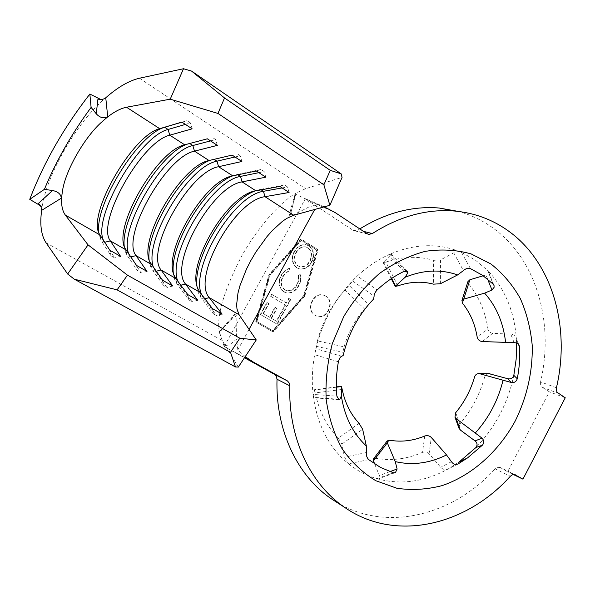 <?xml version="1.0" encoding="UTF-8"?>
<svg xmlns="http://www.w3.org/2000/svg" width="595" height="595" viewBox="0 0 595 595"><rect width="100%" height="100%" fill="white"/><g stroke="black" fill="none" stroke-linecap="round" stroke-linejoin="round"><path stroke-width="0.45" stroke-dasharray="2.98 2.23" d="M397.869 285.875L385.872 262.097L383.128 262.566L390.707 254.98L391.138 254.169L388.401 254.853C414.187 243.541 438.552 242.715 461.489 252.399L475.398 260.127L487.647 270.428L493.203 284.165M325.45 296.005L323.39 295.105C313.059 291.55 305.272 310.218 314.963 315.32L316.607 316.071C326.96 320.08 335.216 301.33 325.45 296.005M325.874 296.154L323.806 295.254C313.468 291.699 305.681 310.374 315.38 315.484L317.023 316.235C327.384 320.244 335.639 301.479 325.874 296.154M556.444 387.739L540.572 381.916C554.466 322.587 536.445 258.862 492.638 227.759C482.262 220.306 470.838 214.862 458.381 211.426M359.804 228.911L358.078 230.02L363.515 231.366M343.159 355.52L342.921 352.262L344.096 346.87L317.403 340.883C322.721 321.493 331.913 304.528 344.974 289.988L364.534 308.983L368.684 304.484L349.109 285.429L352.56 280.944L374.106 296.184M317.403 340.883L314.688 354.717C320.936 323.457 335.141 297.217 357.298 276.006L352.56 280.944M349.109 285.429L344.974 289.988M344.096 346.87C348.201 332.553 355.014 319.924 364.534 308.983M373.571 299.107L368.684 304.484M336.339 387.196L314.361 390.008L313.877 397.348L338.02 399.215M314.361 390.008L315.268 392.908L342.177 389.435M359.06 423.32L338.339 438.151C326.722 426.28 319.032 411.197 315.268 392.908M338.339 438.151L341.902 444.063L344.468 457.191L348.558 463.832C328.693 447.425 316.867 424.28 313.074 394.396L313.877 397.348M424.696 436.038L422.532 452.364C407.062 459.087 391.525 461.065 375.914 458.291L389.732 440.218M422.532 452.364C425.023 451.501 427.217 451.962 429.092 453.762L440.694 467.283C442.74 469.477 445.201 470.057 448.057 469.024C424.592 481.928 400.896 485.163 376.97 478.73L378.903 478.663L379.365 475.576L389.97 471.627M374.694 464.011L379.365 475.576M373.623 458.686L375.914 458.291M474.542 377.007L484.687 376.925C479.734 394.574 471.448 410.297 459.831 424.079L455.711 412.677M484.687 376.925L486.108 374.597L488.488 373.541M513.827 375.341C507.892 403.276 495.263 427.336 475.94 447.522M458.871 427.924L459.831 424.079M462.56 303.294L468.711 283.934C478.871 296.503 485.267 311.445 487.9 328.76L477.153 336.934M468.711 283.934L467.93 281.613M483.2 275.768L486.673 274.674L488.012 273.663L488.473 271.952L487.647 270.428C504.872 288.575 514.459 311.483 516.401 339.143L516.244 338.257C515.225 335.736 513.411 334.368 510.815 334.174L514.11 342.683M482.054 341.537L492.72 333.312L510.815 334.174M492.72 333.312C490.131 332.932 488.525 331.415 487.9 328.76M385.872 262.097C402.428 256.408 418.352 255.82 433.643 260.335L433.517 284.157M470.481 268.642L461.489 252.399L458.656 251.841L455.658 252.146L453.74 252.853L463.408 270.599M440.412 283.733L440.508 259.926L453.74 252.853M440.508 259.926L433.643 260.335M298.363 285.741C300.401 282.127 300.921 278.415 299.932 274.585L298.058 275.641L298.244 280.312L296.645 284.819C294.153 289.267 290.71 291.171 286.321 290.546L284.708 289.832C280.624 286.314 280.022 281.799 282.893 276.281L285.793 272.629L289.698 270.509L289.631 268.248C285.979 269.238 283.168 271.573 281.197 275.254C279.278 278.579 278.653 282.045 279.345 285.659L281.658 290.144L285.689 292.71C291.096 293.536 295.321 291.208 298.363 285.741L298.772 285.883C300.81 282.275 301.33 278.549 300.341 274.726L299.932 274.585M260.312 314.443L276.891 324.067L283.376 312.182L281.695 311.192L276.266 321.144L271.186 318.191L276.645 308.217L274.95 307.221L269.49 317.202L263.094 313.483L268.576 303.465L266.872 302.461L260.312 314.443L276.891 324.067M316.696 250.093L300.996 240.12L269.691 275.098L256.512 321.389L272.703 330.708L303.658 295.641L316.696 250.093L317.12 250.212L301.405 240.239L270.093 275.24L256.899 321.553L273.098 330.88L304.067 295.789L317.12 250.212M285.139 304.885L282.625 309.497L284.306 310.486L290.382 299.345L288.709 298.348L286.195 302.952L271.417 294.153L270.346 296.109L285.541 305.049L283.027 309.653L282.625 309.497M296.704 267.75L299.121 268.776C304.224 269.468 308.247 267.296 311.185 262.239C314.51 255.605 313.714 250.131 308.79 245.832L305.852 244.649C300.921 244.262 297.054 246.516 294.25 251.41C290.977 258.059 291.795 263.503 296.704 267.75L299.53 268.91C304.633 269.609 308.656 267.423 311.601 262.373L311.185 262.239M304.342 296.057L317.641 249.64L300.899 239.004L268.977 274.667L255.538 321.873L272.808 331.802L304.342 296.057L304.752 296.213L318.057 249.759L301.315 239.123L269.371 274.808L255.924 322.036L273.202 331.973L304.752 296.213M324.253 206.837L317.418 204.568L308.969 206.948C309.05 201.988 308.061 199.347 305.994 199.028L304.7 198.522L305.235 198.931L224.27 346.446L223.913 345.695L228.725 345.026C230.562 344.193 233.158 342.222 236.513 339.113L237.844 349.86L245.207 356.665M305.235 198.931L335.245 212.638M366.974 233.664L352.783 230.109L307.548 200.284M352.783 230.109L354.665 230.823L358.078 230.02M540.572 381.916L540.647 385.091L542.238 387.293L558.11 393.198M515.151 474.728L500.328 467.573L507.647 471.761L549.326 391.822L542.238 387.293M500.328 467.573L497.584 467.291L495.144 468.86L510.324 476.26M336.502 502.135C386.006 532.629 452.758 515.701 495.144 468.86M244.671 357.476L226.569 347.882L244.478 357.766M226.569 347.882L224.27 346.446M403.998 271.402L388.401 254.853C377.304 260.008 366.937 267.058 357.298 276.006L377.148 289.921M338.406 361.767L314.688 354.717C312.204 368.193 311.668 381.417 313.074 394.396L336.882 396.181M368.721 459.645L348.558 463.832C357.186 470.742 366.654 475.71 376.97 478.73L393.221 472.705M458.076 463.966L448.057 469.024L458.99 462.084M516.594 343.084L516.401 339.143L518.513 344.475M97.944 99.082L102.757 100.488L100.763 99.491M102.757 100.488C75.996 123.901 46.492 175.503 42.223 206.8L40.542 205.796M42.223 206.8L38.556 203.289M565.25 397.772L549.326 391.822M513.381 474.527L507.647 471.761M317.418 204.568L314.733 209.462M249.06 329.377L237.844 349.86M308.969 206.948L291.565 215.925L292.048 208.302L294.979 195.212L294.808 193.844L304.7 198.522M223.913 345.695L219.205 331.318L220.291 331.051L230.384 320.519L236.877 315.499L236.513 339.113M219.205 331.318C216.573 315.93 223.772 291.364 240.811 257.635C258.2 226.122 280.795 202.203 294.808 193.844M238.327 367.078L222.188 340.496L219.391 332.508L237.464 311.892M289.847 216.535L296.057 193.078L305.577 188.689L342.066 177.377M296.057 193.078L295.202 193.911L294.979 195.212M220.291 331.051L219.451 331.69L219.391 332.508M149.129 260.097L150.699 266.835L152.179 269.535L163.573 285.593L162.502 280.2M153.644 267.817L155.488 271.424L166.979 287.519L163.573 285.593M172.699 286.002L166.979 287.519M214.126 159.334L210.124 160.278M209.031 160.531L232.139 155.094M235.018 156.983L240.224 155.778L236.981 153.636M241.875 161.49L240.224 155.778M124.273 246.583L125.902 253.239L126.951 255.121L137.661 270.918L136.523 265.422M128.929 254.318L141.156 272.897L137.661 270.918M146.995 271.38L141.156 272.897M189.686 143.484L187.462 144.079M184.688 144.816L207.343 138.806M210.533 140.903L215.643 139.572L212.311 137.378M217.339 145.373L215.643 139.572M98.748 232.63L101.061 240.335L111.049 255.85L109.837 250.242M103.753 240.878L114.642 257.88L111.049 255.85M120.592 256.363L114.642 257.88M182.003 122.161L186.986 120.681L181.877 122.079M185.402 124.4L190.4 122.927L186.986 120.681M192.148 128.825L190.4 122.927M173.331 273.194L174.841 280.014L176.767 283.584L188.808 299.887L187.804 294.592M177.786 281.137L180.002 285.429L192.125 301.762L188.808 299.887M197.741 300.244L192.125 301.762M237.955 174.781L237.39 174.417L232.697 175.875M232.757 175.86L237.39 174.417L261.012 169.486L256.296 170.958M258.877 172.654L264.173 171.568L261.012 169.486M265.787 177.191L264.173 171.568M196.923 285.89L198.351 292.785L200.746 297.277L213.397 313.81L212.452 308.612M201.363 294.228L203.899 299.077L216.632 315.64L213.397 313.81M222.143 314.123L216.632 315.64M261.183 189.842L260.417 189.344L254.772 191.047M255.902 190.809L260.417 189.344L284.432 184.926L279.836 186.421M282.127 187.923L287.511 186.956L284.432 184.926M289.088 192.497L287.511 186.956M318.057 249.759L317.641 249.64M301.315 239.123L300.899 239.004M269.371 274.808L268.977 274.667M255.924 322.036L255.538 321.873M273.202 331.973L272.808 331.802M304.067 295.789L303.658 295.641M301.405 240.239L300.996 240.12M270.093 275.24L269.691 275.098M256.899 321.553L256.512 321.389M273.098 330.88L272.703 330.708M277.285 324.238L283.778 312.345L283.376 312.182M283.778 312.345L281.695 311.192M282.097 311.356L276.66 321.315L276.266 321.144M276.66 321.315L271.186 318.191M271.58 318.362L277.039 308.374L276.645 308.217M277.039 308.374L274.95 307.221M275.344 307.377L269.885 317.373L269.49 317.202M269.885 317.373L263.094 313.483M263.488 313.647L268.97 303.621L268.576 303.465M268.97 303.621L266.872 302.461M267.267 302.617L260.699 314.614M283.027 309.653L284.306 310.486M284.708 310.642L290.784 299.501L290.382 299.345M290.784 299.501L288.709 298.348M289.111 298.504L286.597 303.108L286.195 302.952M286.597 303.108L271.417 294.153M271.811 294.309L270.74 296.258L270.346 296.109M270.74 296.258L285.541 305.049M300.341 274.726L298.058 275.641M298.467 275.783L298.526 281.13L297.374 284.358L296.645 284.819M297.054 284.968C294.555 289.408 291.111 291.319 286.723 290.695L284.708 289.832M285.109 289.981C281.026 286.463 280.416 281.941 283.294 276.422L282.893 276.281M283.294 276.422L285.704 273.209L289.698 270.509M290.107 270.643L290.04 268.382L289.631 268.248M290.04 268.382C286.381 269.371 283.57 271.707 281.599 275.396L281.197 275.254M281.599 275.396C279.672 278.72 279.055 282.186 279.747 285.808L279.345 285.659M279.747 285.808L281.048 288.977L283.763 291.84M284.165 291.989L286.091 292.859C291.498 293.685 295.722 291.357 298.772 285.883M311.601 262.373C314.926 255.731 314.13 250.257 309.207 245.951L308.79 245.832M309.207 245.951L306.269 244.768C301.33 244.381 297.463 246.642 294.659 251.536L294.25 251.41M294.659 251.536C291.386 258.185 292.204 263.637 297.113 267.884M296.295 252.667C298.578 248.569 301.762 246.665 305.823 246.947L308.158 247.877C312.063 251.402 312.68 255.857 310.002 261.25C307.608 265.392 304.328 267.237 300.17 266.791L298.177 265.95C294.242 262.477 293.618 258.051 296.295 252.667L295.886 252.54C298.169 248.45 301.345 246.546 305.413 246.828L307.741 247.758C311.646 251.276 312.263 255.731 309.586 261.116C307.199 265.258 303.919 267.103 299.761 266.657L297.768 265.824C293.833 262.35 293.209 257.918 295.886 252.54M308.158 247.877L307.741 247.758M310.002 261.25L309.586 261.116M298.177 265.95L297.768 265.824M487.625 279.122L485.951 274.95M451.471 461.72L440.694 467.283M429.092 453.762L431.323 437.474M366.408 452.505L344.468 457.191M341.902 444.063L362.638 429.248M341.701 356.286L315.856 348.707M316.138 346.29L342.921 352.262M405.76 270.896L390.707 254.98M383.463 262.023L391.733 278.378M46.068 242.79L222.188 340.496M139.453 78.228L305.577 188.689M156.113 271.268L155.488 271.424L152.179 269.535L151.115 264.277M130.736 256.966L126.951 255.121L125.82 249.774M104.675 242.299L101.061 240.335L99.863 234.884M180.821 285.213L180.002 285.429L176.767 283.584L175.77 278.423M204.896 298.809L203.899 299.077L200.746 297.277L199.808 292.212M323.806 295.254L323.39 295.105M305.994 199.028L303.673 198.038M149.724 261.77L150.699 266.835M124.838 248.018L125.902 253.239M99.261 233.828L100.421 239.197M173.963 275.098L174.841 280.014M197.562 288.017L198.351 292.785M288.969 217.056C291.215 206.733 292.554 203.051 295.202 193.911M219.451 331.69L237.256 311.274M317.023 316.235L316.607 316.071M286.321 290.546L286.723 290.695M285.689 292.71L286.091 292.859M299.121 268.776L299.53 268.91M305.852 244.649L306.269 244.768M305.413 246.828L305.823 246.947M299.761 266.657L300.17 266.791M367.955 234.155L354.665 230.823M515.315 474.803L500.083 467.447M324.29 206.822L306.001 199.035M493.857 285.072L488.406 271.64M394.872 472.765L378.903 478.663M338.845 399.721L313.773 397.78M519.019 345.234L516.252 338.257M407.486 271.432L391.138 254.169M336.339 386.906L314.42 389.71M391.272 278.683L383.128 262.566"/><path stroke-width="0.89" d="M467.93 281.613L469.864 279.762L463.721 299.151L484.628 293.134L491.983 290.01L494.11 287.296L494.029 285.503L493.203 284.165L482.53 275.307L470.481 268.642C467.93 267.943 465.573 268.598 463.408 270.599L457.615 274.927L440.412 283.733L433.517 284.157C422.034 281.108 410.148 281.68 397.869 285.875L395.177 286.396L391.272 278.683M338.02 399.215L339.775 399.357L341.344 395.965L341.411 386.259L342.177 389.435C345.011 402.964 350.641 414.261 359.06 423.32L362.638 429.248L366.349 445.997L366.408 452.505C366.059 455.264 366.832 457.644 368.721 459.645L380.428 467.402L393.221 472.705L394.872 472.765M488.488 373.541L507.691 378.695C510.659 379.379 512.704 378.264 513.827 375.341L517.256 378.732C519.361 368.104 520.119 357.543 519.524 347.056L519.376 346.149C518.528 343.813 516.765 342.661 514.11 342.683L482.054 341.537C479.444 341.136 477.815 339.596 477.153 336.934C474.988 323.963 470.124 312.747 462.56 303.294L461.936 300.482L468.087 281.115M517.256 378.732C516.348 381.655 514.363 382.912 511.291 382.496L479.183 373.586C476.915 373.548 475.368 374.686 474.542 377.007C470.675 390.305 464.397 402.198 455.711 412.677L454.967 417.147L456.216 418.672L460.314 430.014L475.018 440.902L482.069 438.18L456.216 418.672M482.069 438.18C484.159 440.478 484.271 442.814 482.404 445.179L475.94 447.522C477.659 445.038 477.354 442.836 475.018 440.902M389.97 471.627L397.11 468.972L395.244 461.601L387.308 442.784L387.219 440.917L389.732 440.218C401.38 442.249 413.034 440.858 424.696 436.038C427.225 435.205 429.441 435.681 431.323 437.474L446.525 454.952L451.471 461.72C453.301 464.279 455.502 465.03 458.076 463.966L467.477 457.957L482.404 445.179M397.11 468.972L395.467 472.549M245.207 356.665L253.589 362.221L287.519 380.986L289.341 383.217L289.817 385.813C288.099 437.712 310.211 484.181 344.639 507.386C394.991 542.528 465.907 525.816 510.324 476.26L512.414 474.788L514.638 474.572L522.938 479.154L565.25 397.772L557.262 392.425L556.399 390.536L556.444 387.739C570.65 327.391 552.673 262.633 508.502 231.038C492.63 219.577 474.632 212.906 454.506 211.024C426.801 208.778 399.416 216.29 372.336 233.56L368.878 234.385L366.974 233.664L335.245 212.638L324.253 206.837M458.381 211.426L439.184 208.019C412.447 205.825 385.984 212.787 359.804 228.911M387.308 442.784L373.437 460.894L374.694 464.011M373.437 460.894L373.623 458.686M460.314 430.014L458.871 427.924M469.864 279.762L483.2 275.768M463.721 299.151L461.936 300.482M339.775 399.357L339.031 399.736L336.882 396.181C335.781 384.913 336.287 373.444 338.406 361.767C339.299 358.532 340.399 356.703 341.701 356.286L343.159 355.52C348.35 333.609 358.488 314.8 373.571 299.107L374.106 296.184C373.972 294.458 374.984 292.368 377.148 289.921C385.486 282.171 394.433 275.998 403.998 271.402L407.486 271.432L407.716 272.964L405.15 277.255L395.177 286.396M289.817 385.813L277.01 379.238C275.425 430.163 297.329 475.874 331.378 498.826L336.502 502.135M277.01 379.238L276.348 376.308L274.392 374.285L287.169 380.778M244.478 357.766L274.392 374.285M467.477 457.957L458.99 462.084L475.94 447.522M513.827 375.341L516.163 359.187L516.594 343.084M100.763 99.491L89.852 94.04L91.102 107.412L96.241 113.771L97.944 99.082C101.031 99.886 103.642 99.447 105.761 97.766L107.695 116.583C103.798 118.784 99.975 117.847 96.241 113.771M40.542 205.796L29.75 199.332C43.725 162.718 63.762 127.62 89.852 94.04M91.102 107.412C71.72 133.637 56.153 160.948 44.387 189.359L29.75 199.332M52.546 190.519C58.005 191.62 60.928 194.178 61.315 198.187L41.657 210.37L41.033 206.785L38.556 203.289L52.546 190.519L44.387 189.359M41.657 210.37C39.701 224.516 41.174 235.322 46.068 242.79L67.651 274.005L88.045 244.865L65.346 215.085C61.687 209.998 60.69 202.27 62.356 191.91C64.855 171.412 84.631 136.724 102.422 121.425C111.161 113.459 119.193 108.729 126.519 107.234L170.23 99.172L183.505 68.737L139.453 78.228C129.085 80.637 117.855 87.153 105.761 97.766M88.045 244.865L127.471 275.165L239.822 338.22L256.252 339.953L238.327 367.078L235.494 366.966L230.51 352.344L239.822 338.22M183.505 68.737L191.568 71.088L341.158 173.837L342.066 177.377L329.868 205.29L293.737 215.249L286.738 218.41L282.476 221.31L272.517 230.339L267.036 236.542L255.991 251.841L250.904 260.446L246.419 269.238L239.882 285.89L237.963 293.157L236.624 304.722L236.981 308.976L239.108 314.755L256.252 339.953M204.896 298.809L209.254 297.634L222.143 314.123L212.452 308.612L199.808 292.212L197.562 288.017C186.83 263.035 228.101 194.312 255.902 190.809L279.836 186.421L289.088 192.497L264.998 196.685C234.631 200.113 191.419 277.88 209.254 297.634L239.108 314.755M180.821 285.213L185.454 283.979L197.741 300.244L187.804 294.592L175.77 278.423L173.963 275.098C162.844 251.15 205.074 180.002 232.757 175.86L256.296 170.958L265.787 177.191L242.083 181.884C212.266 185.952 168.407 264.552 185.454 283.979L199.808 292.212M156.113 271.268L161.052 269.981L172.699 286.002L162.502 280.2L149.724 261.77C138.285 238.974 181.512 165.365 209.031 160.531L232.139 155.094L241.875 161.49L218.596 166.712C189.351 171.449 144.83 250.889 161.052 269.981L175.77 278.423M130.736 256.966L136.017 255.619L146.995 271.38L136.523 265.422L124.838 248.018C113.11 226.494 157.392 150.379 184.688 144.816L207.343 138.806L217.339 145.373L194.498 151.145C165.879 156.589 120.673 236.899 136.017 255.619L151.115 264.277M104.675 242.299L110.328 240.886L120.592 256.363L109.837 250.242L99.261 233.828C87.301 213.694 132.692 135.043 159.72 128.684L181.877 122.079L192.148 128.825L169.783 135.184C141.826 141.365 95.914 222.552 110.328 240.886L125.82 249.774M522.938 479.154L513.381 474.527M253.589 362.221L244.671 357.476M314.733 209.462L249.06 329.377M127.471 275.165L117.096 289.862L74.278 279.181L235.494 366.966M74.278 279.181L67.651 274.005M117.096 289.862L230.51 352.344M191.568 71.088L224.523 97.967L217.978 113.437L323.881 184.814L330.262 170.356L341.158 173.837M217.978 113.437L170.23 99.172M329.868 205.29L323.881 184.814M224.523 97.967L330.262 170.356M210.124 160.278C183.126 169.783 145.358 231.604 149.129 260.097M232.757 175.86L218.596 166.712L216.967 161.171C187.894 166.258 142.688 242.254 153.644 267.817M214.126 159.334L216.967 161.171L235.018 156.983M187.462 144.079C160.769 152.528 120.413 218.045 124.273 246.583M209.031 160.531L194.498 151.145L192.832 145.53C163.975 151.375 117.676 229.99 128.929 254.318M189.686 143.484L192.832 145.53L210.533 140.903M184.688 144.816L169.783 135.184L168.08 129.479L164.726 127.308C138.732 133.644 94.836 203.854 98.748 232.63M185.402 124.4L168.08 129.479C139.223 136.196 91.437 218.64 103.753 240.878M126.519 107.234L159.72 128.684L182.003 122.161M232.697 175.875C205.587 185.714 169.679 244.59 173.331 273.194M255.902 190.809L242.083 181.884L240.499 176.425C211.151 180.806 166.853 254.697 177.786 281.137M237.955 174.781L240.499 176.425L258.877 172.654M254.772 191.047C227.677 201.073 193.434 257.204 196.923 285.89M293.737 215.249L264.998 196.685L263.444 191.307C233.813 195.034 190.303 267.118 201.363 294.228M261.183 189.842L263.444 191.307L282.127 187.923M491.983 290.01L487.625 279.122M519.524 347.056L518.513 344.475M511.291 382.496L507.691 378.695M489.997 373.675L479.934 373.727M407.716 272.964L405.76 270.896M391.733 278.378L395.526 285.89M341.381 386.549L336.339 387.196M375.839 480.73L396.932 488.272C411.859 490.429 426.898 489.551 442.048 485.639C471.991 475.45 498.543 451.635 515.315 420.836C527.066 396.716 532.704 371.659 532.25 345.658C530.695 328.871 526.724 313.163 520.32 298.541C512.585 284.856 502.805 273.35 490.979 264.016L471.091 253.894C456.499 249.826 441.245 248.97 425.321 251.328C409.375 255.59 394.076 262.975 379.439 273.492C365.575 285.652 353.653 300.058 343.679 316.719L332.367 343.486C327.354 362.333 325.294 381.068 326.194 399.691C328.804 417.764 334.122 434.149 342.147 448.853C351.526 462.211 362.757 472.839 375.839 480.73M484.628 293.134C496.498 306.544 503.504 323.085 505.638 342.75M503.028 380.309C498.127 400.316 488.926 417.824 475.435 432.818M446.525 454.952C429.478 463.356 412.387 465.573 395.244 461.601M363.515 231.366L372.336 233.56M366.349 445.997C352.939 433.487 344.609 416.812 341.344 395.965M405.15 277.255C423.454 269.855 440.94 269.081 457.615 274.927M65.346 215.085L99.863 234.884M515.56 474.929L515.151 474.728M454.506 211.024L439.184 208.019M344.639 507.386L331.378 498.826M368.878 234.385L367.955 234.155M324.885 207.097L324.29 206.822M494.029 285.503L493.857 285.072M519.376 346.149L519.019 345.234M341.411 386.259L336.339 386.906M479.183 373.586L489.254 373.534M454.967 417.147L459.08 428.504M387.219 440.917L373.377 459.005"/></g></svg>
